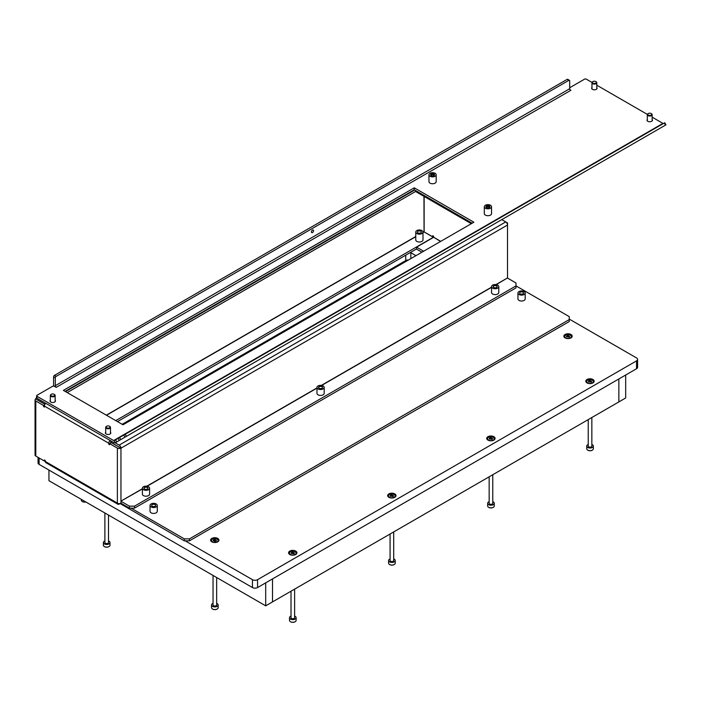 <?xml version="1.0" encoding="UTF-8"?>
<svg xmlns="http://www.w3.org/2000/svg" width="701" height="701" viewBox="0 0 701 701"><rect width="100%" height="100%" fill="white"/><g stroke="black" fill="none" stroke-linecap="round" stroke-linejoin="round"><path stroke-width="1.05" d="M493.758 287.445A1.989 1.148 180 0 1 493.18 286.639A1.989 1.148 180 0 1 494.407 285.579A1.989 1.148 180 0 1 496.571 285.824A1.989 1.148 180 0 1 497.149 286.639A1.989 1.148 180 0 1 495.922 287.699A1.989 1.148 180 0 1 493.758 287.445M319.174 388.24A1.989 1.148 180 0 1 318.587 387.434A1.989 1.148 180 0 1 319.814 386.374A1.989 1.148 180 0 1 321.987 386.619A1.989 1.148 180 0 1 322.565 387.434A1.989 1.148 180 0 1 321.338 388.494A1.989 1.148 180 0 1 319.174 388.24M144.59 489.044A1.989 1.148 180 0 1 144.003 488.229A1.989 1.148 180 0 1 145.23 487.169A1.989 1.148 180 0 1 147.394 487.414A1.989 1.148 180 0 1 147.981 488.229A1.989 1.148 180 0 1 146.754 489.289A1.989 1.148 180 0 1 144.59 489.044M417.962 232.872A1.989 1.148 180 0 1 417.384 232.057A1.989 1.148 180 0 1 418.611 230.997A1.989 1.148 180 0 1 420.775 231.251A1.989 1.148 180 0 1 421.354 232.057A1.989 1.148 180 0 1 420.127 233.118A1.989 1.148 180 0 1 417.962 232.872M421.923 230.585A3.61 2.085 180 0 1 422.983 232.057A3.61 2.085 180 0 1 420.749 233.985A3.61 2.085 180 0 1 416.815 233.538A3.61 2.085 180 0 1 415.754 232.057A3.61 2.085 180 0 1 417.989 230.13A3.61 2.085 180 0 1 421.923 230.585M415.754 232.057L415.754 239.926A3.61 2.085 0 0 0 416.815 241.398A3.61 2.085 0 0 0 420.749 241.854A3.61 2.085 0 0 0 422.983 239.926L422.983 232.057M497.719 285.158A3.61 2.085 180 0 1 498.779 286.639A3.61 2.085 180 0 1 496.545 288.567A3.61 2.085 180 0 1 492.61 288.111A3.61 2.085 180 0 1 491.55 286.639A3.61 2.085 180 0 1 493.784 284.711A3.61 2.085 180 0 1 497.719 285.158M491.55 286.639L491.55 292.536A3.61 2.085 0 0 0 492.61 294.008A3.61 2.085 0 0 0 496.545 294.464A3.61 2.085 0 0 0 498.779 292.536L498.779 286.639M323.135 385.962A3.61 2.085 180 0 1 324.195 387.434A3.61 2.085 180 0 1 321.961 389.362A3.61 2.085 180 0 1 318.026 388.906A3.61 2.085 180 0 1 316.966 387.434A3.61 2.085 180 0 1 319.192 385.506A3.61 2.085 180 0 1 323.135 385.962M316.966 387.434L316.966 393.331A3.61 2.085 0 0 0 318.026 394.812A3.61 2.085 0 0 0 321.961 395.259A3.61 2.085 0 0 0 324.195 393.331L324.195 387.434M148.551 486.757A3.61 2.085 180 0 1 149.602 488.229A3.61 2.085 180 0 1 147.376 490.157A3.61 2.085 180 0 1 143.442 489.701A3.61 2.085 180 0 1 142.382 488.229A3.61 2.085 180 0 1 144.608 486.301A3.61 2.085 180 0 1 148.551 486.757M142.382 488.229L142.382 494.126A3.61 2.085 0 0 0 143.442 495.607A3.61 2.085 0 0 0 147.376 496.054A3.61 2.085 0 0 0 149.602 494.126L149.602 488.229M507.506 278.06A2.532 1.463 120 0 0 507.515 277.938L507.515 225.03L120.958 448.202L111.328 442.646L109.628 443.637L109.628 444.714L108.778 444.224L108.778 443.242L44.391 406.063L43.541 406.562L44.391 407.053L44.391 406.063A2.532 1.463 -60 0 1 45.731 403.294M44.917 404.302L37.495 400.017M110.478 443.137L110.732 442.007M44.654 404.836L43.541 405.476L43.541 406.562M43.541 405.476L35.795 401.007A2.532 1.463 180 0 1 35.05 399.973A2.532 1.463 180 0 1 35.795 398.939L37.495 399.92M142.382 488.746L120.958 501.11L120.958 503.178A2.532 1.463 180 0 1 117.374 503.178A2.532 1.463 120 0 0 117.899 504.238L45.767 462.59A2.532 1.463 -60 0 1 45.241 461.433L45.241 460.452L44.391 459.961L44.391 461.039L35.795 456.071A2.532 1.463 180 0 1 35.05 455.037L35.05 399.973M115.166 442.795L119.17 445.109A2.532 1.463 -120 0 1 120.949 448.105A2.532 1.463 180 0 1 117.374 448.105L109.628 443.637M501.758 219.641L507.515 222.962L507.515 225.03A2.532 1.463 60 0 0 505.728 221.928L501.758 219.641M423.991 231.847L432.736 236.833L433.595 236.333M440.745 241.354L433.595 237.218L433.595 236.237L432.736 235.746L432.736 236.833M506.989 223.269L507.515 222.962M507.515 276.948L507.471 277.955L495.966 284.606M117.374 503.178L117.374 448.105M45.241 460.548L44.391 461.039M120.958 448.202L120.958 501.11L142.382 488.939M496.229 284.641L507.471 277.955M507.559 278.104L515.989 282.976L515.989 285.92L134.539 506.148L134.539 508.12L129.431 508.12L121.001 503.248L121.036 501.259M129.431 508.12L129.431 506.148L121.001 501.285M515.989 285.92L515.989 287.892L134.539 508.12M129.431 506.148L134.539 506.148M422.983 232.53L424.052 231.908L423.965 196.359M117.374 503.081L44.478 460.986M424.052 231.908L433.332 237.271L115.761 420.618M416.56 248.925L117.461 421.608M117.899 504.238A2.532 1.463 120 0 0 119.17 504.107L120.02 503.616M433.595 237.218L440.57 241.451M421.923 252.22L416.56 249.118L416.56 247.155L433.507 237.367M423.623 251.238L416.56 247.155M119.223 447.133L110.732 442.208L110.732 440.833M56.317 387.381L54.275 386.304A1.2 0.692 0 0 0 52.566 386.304L36.987 395.303A1.2 0.692 0 0 0 36.627 395.793A1.2 0.692 0 0 0 36.987 396.284L36.987 398.247A1.2 0.692 180 0 1 36.627 397.756A2.532 1.463 -120 0 0 36.312 397.879A2.532 1.463 -120 0 0 35.795 398.939M37.582 399.973L44.96 404.232M65.517 391.614L414.685 190.024M67.217 392.595L415.711 191.399M415.711 190.611L415.711 191.592L471.317 223.698M109.628 443.733L108.778 444.224M110.11 440.473A2.532 1.463 120 0 0 108.778 443.242M570.973 334.482A4.18 2.41 0 0 0 565.067 334.482A4.18 2.41 0 0 0 565.067 337.891L565.067 337.891A4.18 2.41 0 0 0 570.973 337.891A4.18 2.41 0 0 0 570.973 334.482M592.932 379.495A4.18 2.41 0 0 0 587.017 379.495A4.18 2.41 0 0 0 587.017 382.912L587.017 382.912A4.18 2.41 0 0 0 592.932 382.912A4.18 2.41 0 0 0 592.932 379.495M493.855 436.697A4.18 2.41 0 0 0 487.949 436.697A4.18 2.41 0 0 0 487.949 440.114L487.949 440.114A4.18 2.41 0 0 0 493.855 440.114A4.18 2.41 0 0 0 493.855 436.697M394.786 493.898A4.18 2.41 0 0 0 388.88 493.898A4.18 2.41 0 0 0 388.871 497.307A4.18 2.41 0 0 0 388.88 497.307A4.18 2.41 0 0 0 394.786 497.307A4.18 2.41 0 0 0 394.786 493.898M295.708 551.1A4.18 2.41 0 0 0 289.802 551.1A4.18 2.41 0 0 0 289.802 554.509L289.802 554.509A4.18 2.41 0 0 0 295.708 554.509A4.18 2.41 0 0 0 295.708 551.1M217.731 538.421A4.18 2.41 0 0 0 211.825 538.421A4.18 2.41 0 0 0 211.825 541.829L211.825 541.829A4.18 2.41 0 0 0 217.731 541.829A4.18 2.41 0 0 0 217.731 538.421M122.149 424.307L405.739 260.579A3.61 2.085 180 0 1 408.499 259.966M38.056 457.376L38.056 462.905A3.61 2.085 0 0 0 39.116 464.386L252.448 587.552A3.61 2.085 0 0 0 257.556 587.552L636.534 368.752A3.61 2.085 0 0 0 637.595 367.271L637.595 359.403A3.61 2.085 0 0 0 636.534 357.931L569.256 319.086M185.169 540.839L252.448 579.683A3.61 2.085 0 0 0 257.556 579.683L636.534 360.884A3.61 2.085 0 0 0 637.595 359.403M410.392 252.483A3.61 2.085 180 0 1 410.856 252.71L415.965 255.663M489.333 205.928A1.989 1.148 0 0 0 487.169 205.673A1.989 1.148 0 0 0 485.942 206.734A1.989 1.148 0 0 0 486.52 207.549A1.989 1.148 0 0 0 488.685 207.794A1.989 1.148 0 0 0 489.911 206.734A1.989 1.148 0 0 0 489.333 205.928M433.972 173.962A1.989 1.148 0 0 0 431.807 173.717A1.989 1.148 0 0 0 430.58 174.777A1.989 1.148 0 0 0 431.168 175.592A1.989 1.148 0 0 0 433.332 175.837A1.989 1.148 0 0 0 434.559 174.777A1.989 1.148 0 0 0 433.972 173.962M430.011 176.249A3.61 2.085 0 0 0 433.954 176.705A3.61 2.085 0 0 0 436.18 174.777A3.61 2.085 0 0 0 435.119 173.305A3.61 2.085 0 0 0 431.185 172.849A3.61 2.085 0 0 0 428.959 174.777A3.61 2.085 0 0 0 430.011 176.249M428.959 174.777L428.959 181.664A3.61 2.085 0 0 0 430.011 183.136A3.61 2.085 0 0 0 433.954 183.592A3.61 2.085 0 0 0 436.18 181.664L436.18 174.777M485.372 208.215A3.61 2.085 0 0 0 489.307 208.661A3.61 2.085 0 0 0 491.541 206.734A3.61 2.085 0 0 0 490.481 205.262A3.61 2.085 0 0 0 486.547 204.806A3.61 2.085 0 0 0 484.312 206.734A3.61 2.085 0 0 0 485.372 208.215M484.312 206.734L484.312 213.621A3.61 2.085 0 0 0 485.372 215.093A3.61 2.085 0 0 0 489.307 215.549A3.61 2.085 0 0 0 491.541 213.621L491.541 206.734M312.488 232.548A1.507 0.867 120 0 0 313.47 231.225A1.507 0.867 120 0 0 313.242 230.016A1.507 0.867 120 0 0 312.488 230.094A1.507 0.867 120 0 0 311.507 231.418A1.507 0.867 120 0 0 311.735 232.627A1.507 0.867 120 0 0 312.488 232.548M647.33 119.485A2.708 1.568 0 0 0 647.023 120.204A2.708 1.568 0 0 0 647.82 121.308A2.708 1.568 0 0 0 650.773 121.641A2.708 1.568 0 0 0 652.447 120.204A2.708 1.568 0 0 0 652.149 119.485M591.968 87.52A2.708 1.568 0 0 0 591.67 88.238A2.708 1.568 0 0 0 592.468 89.342A2.708 1.568 0 0 0 595.421 89.684A2.708 1.568 0 0 0 597.086 88.238A2.708 1.568 0 0 0 596.788 87.52M50.332 400.236A2.708 1.568 0 0 0 50.025 400.954A2.708 1.568 0 0 0 50.822 402.059A2.708 1.568 0 0 0 53.775 402.4A2.708 1.568 0 0 0 55.449 400.954A2.708 1.568 0 0 0 55.151 400.236M105.685 432.193A2.708 1.568 0 0 0 105.387 432.911A2.708 1.568 0 0 0 106.175 434.015A2.708 1.568 0 0 0 109.128 434.357A2.708 1.568 0 0 0 110.802 432.911A2.708 1.568 0 0 0 110.504 432.193M56.317 387.285L570.877 90.306L570.027 89.719M122.999 424.797L473.876 222.226L414.256 187.807L63.388 390.378L122.999 424.797M36.987 396.284L113.632 440.535A1.2 0.692 -120 0 0 114.07 440.649L115.542 439.842L116.743 441.928L119.301 440.447L118.092 438.362L115.542 439.842M663.514 123.472L663.374 123.507A1.2 0.692 60 0 1 662.936 123.394L652.149 117.163M647.373 114.412L596.788 85.207M592.012 82.446L586.29 79.143A1.2 0.692 0 0 0 584.59 79.143L569.685 87.748M65.088 391.368L414.256 189.769L472.167 223.207M36.987 398.247L113.632 442.497A3.61 2.085 -120 0 0 115.288 442.752L114.07 440.649M570.535 90.21A1.2 0.692 60 0 1 569.685 88.729L55.291 385.708A1.2 0.692 -120 0 0 56.141 387.189M55.291 385.708L55.291 377.848L53.591 376.858L53.591 384.726A3.61 2.085 -120 0 0 53.837 386.137M53.591 376.858A1.2 0.692 -60 0 1 54.441 375.385L567.127 79.388A1.2 0.692 -60 0 1 567.731 79.327L569.431 80.317A1.2 0.692 120 0 1 569.685 80.86L569.685 88.729M569.431 80.317A1.2 0.692 120 0 0 568.826 80.37L567.127 79.388M54.441 375.385L56.141 376.367L568.826 80.37M56.141 376.367A1.2 0.692 120 0 0 55.291 377.848M661.542 127.389L115.288 442.752M665.757 124.953L124.971 437.179L123.762 435.093L119.547 437.529L120.756 439.615L124.971 437.179M120.756 439.615L119.301 440.447M116.743 441.928L115.463 442.664M123.762 435.093L125.216 434.252L126.425 436.337M665.512 125.102L664.303 123.017L125.216 434.252M664.303 123.017L664.75 122.763L665.95 124.848M118.092 438.362L119.547 437.529M414.256 189.769L414.256 187.807M48.947 470.064L48.947 480.693L265.688 605.83L272.505 601.896L272.505 578.921L272.505 601.896L625.678 397.993L625.678 375.017M265.688 582.855L265.688 605.83M618.86 378.952L618.86 401.927L618.86 378.952M522.972 292.221A1.989 1.148 0 0 0 520.808 291.966A1.989 1.148 0 0 0 519.581 293.027A1.989 1.148 0 0 0 520.16 293.842A1.989 1.148 0 0 0 522.324 294.087A1.989 1.148 0 0 0 523.551 293.027A1.989 1.148 0 0 0 522.972 292.221M155.061 504.624A1.989 1.148 0 0 0 152.897 504.378A1.989 1.148 0 0 0 151.67 505.439A1.989 1.148 0 0 0 152.248 506.253A1.989 1.148 0 0 0 154.422 506.499A1.989 1.148 0 0 0 155.648 505.439A1.989 1.148 0 0 0 155.061 504.624M151.101 506.911A3.61 2.085 0 0 0 155.044 507.366A3.61 2.085 0 0 0 157.269 505.439A3.61 2.085 0 0 0 156.209 503.966A3.61 2.085 0 0 0 152.275 503.511A3.61 2.085 0 0 0 150.04 505.439A3.61 2.085 0 0 0 151.101 506.911M150.04 505.439L150.04 511.336A3.61 2.085 0 0 0 151.101 512.817A3.61 2.085 0 0 0 155.044 513.263A3.61 2.085 0 0 0 157.269 511.336L157.269 505.439M519.012 294.508A3.61 2.085 0 0 0 522.946 294.955A3.61 2.085 0 0 0 525.18 293.027A3.61 2.085 0 0 0 524.12 291.555A3.61 2.085 0 0 0 520.186 291.099A3.61 2.085 0 0 0 517.951 293.027A3.61 2.085 0 0 0 519.012 294.508M517.951 293.027L517.951 298.933A3.61 2.085 0 0 0 519.012 300.405A3.61 2.085 0 0 0 522.946 300.86A3.61 2.085 0 0 0 525.18 298.933L525.18 293.027M131.043 508.12L184.319 538.876L189.428 538.876L569.256 319.577L569.256 316.633L515.989 285.877M120.02 503.52L184.319 540.839L184.319 538.876M189.428 538.876L189.428 540.839L569.256 321.549L569.256 319.577M189.428 540.839L184.319 540.839M434.34 175.294A1.954 1.13 0 0 0 433.945 174.961L433.945 174.961A1.954 1.13 0 0 0 431.185 174.961A1.954 1.13 0 0 0 430.791 175.294M289.46 553.317A3.312 1.91 0 0 0 289.443 553.51A3.312 1.91 0 0 0 290.144 554.684M292.843 552.23L291.563 552.432L291.117 553.317L294.052 553.659L294.394 552.923L292.843 552.23M293.456 553.422L291.625 553.483M290.416 551.766A3.312 1.91 0 0 0 289.443 553.115A3.312 1.91 0 0 0 291.485 554.885A3.312 1.91 0 0 0 295.095 554.473A3.312 1.91 0 0 0 296.067 553.115A3.312 1.91 0 0 0 294.026 551.354A3.312 1.91 0 0 0 290.416 551.766M295.366 554.684A3.312 1.91 0 0 0 296.067 553.51A3.312 1.91 0 0 0 296.05 553.317M293.894 553.79L293.456 552.458M322.513 387.706A1.954 1.13 0 0 0 321.961 386.742A1.954 1.13 0 0 0 319.2 386.742A1.954 1.13 0 0 0 318.648 387.706M497.097 286.911A1.954 1.13 0 0 0 496.545 285.947A1.954 1.13 0 0 0 493.784 285.947A1.954 1.13 0 0 0 493.232 286.911M147.92 488.501A1.954 1.13 0 0 0 147.376 487.537L147.394 487.554A1.954 1.13 0 0 0 144.616 487.537A1.954 1.13 0 0 0 144.064 488.501M648.031 113.693L648.355 113.501A1.954 1.13 0 0 0 648.355 115.095A1.954 1.13 0 0 0 651.115 115.095A1.954 1.13 0 0 0 651.115 113.501A1.954 1.13 0 0 0 648.355 113.501L648.031 113.693A2.41 1.393 180 0 0 647.33 114.675L647.33 120.914M651.264 113.597A2.41 1.393 180 0 1 651.439 113.693A2.41 1.393 180 0 1 652.149 114.675A2.41 1.393 180 0 1 651.439 115.656A2.41 1.393 180 0 1 648.811 115.954A2.41 1.393 180 0 1 647.33 114.675M592.678 81.728L593.002 81.544A1.954 1.13 0 0 0 593.002 83.139A1.954 1.13 0 0 0 595.762 83.139A1.954 1.13 0 0 0 595.762 81.544A1.954 1.13 0 0 0 593.002 81.544L592.678 81.728A2.41 1.393 180 0 0 591.968 82.709L591.968 88.957M595.903 81.64A2.41 1.393 180 0 1 596.087 81.728A2.41 1.393 180 0 1 596.788 82.709A2.41 1.393 180 0 1 596.087 83.699A2.41 1.393 180 0 1 593.458 83.997A2.41 1.393 180 0 1 591.968 82.709M211.483 540.637A3.312 1.91 0 0 0 211.465 540.839A3.312 1.91 0 0 0 212.166 542.013M214.865 539.551L213.586 539.752L213.139 540.637L214.769 541.268L216.074 540.979L216.416 540.243L214.865 539.551M215.479 540.751L213.647 540.804M212.438 539.087A3.312 1.91 0 0 0 211.465 540.445A3.312 1.91 0 0 0 213.516 542.206A3.312 1.91 0 0 0 217.117 541.794A3.312 1.91 0 0 0 218.09 540.445A3.312 1.91 0 0 0 216.048 538.675A3.312 1.91 0 0 0 212.438 539.087M217.389 542.013A3.312 1.91 0 0 0 218.09 540.839A3.312 1.91 0 0 0 218.072 540.637M215.917 541.119L215.479 539.779L215.479 540.839M388.538 496.115A3.312 1.91 0 0 0 388.52 496.308A3.312 1.91 0 0 0 389.221 497.482M391.92 495.029L390.641 495.23L390.185 496.115L393.13 496.457L393.471 495.721L391.92 495.029M392.525 496.229L390.694 496.282M389.484 494.564A3.312 1.91 0 0 0 388.52 495.914A3.312 1.91 0 0 0 390.562 497.684A3.312 1.91 0 0 0 394.172 497.272A3.312 1.91 0 0 0 395.145 495.914A3.312 1.91 0 0 0 393.095 494.152A3.312 1.91 0 0 0 389.484 494.564M394.444 497.482A3.312 1.91 0 0 0 395.145 496.308A3.312 1.91 0 0 0 395.127 496.115M392.963 496.168L392.963 496.632L392.525 496.308M487.607 438.914A3.312 1.91 0 0 0 487.589 439.115A3.312 1.91 0 0 0 488.29 440.289M490.989 437.836L489.71 438.029L489.263 438.914L492.198 439.264L492.54 438.519L490.989 437.836M491.603 439.028L489.762 439.089M488.562 437.363A3.312 1.91 0 0 0 487.589 438.721A3.312 1.91 0 0 0 489.631 440.482A3.312 1.91 0 0 0 493.241 440.07A3.312 1.91 0 0 0 494.214 438.721A3.312 1.91 0 0 0 492.172 436.951A3.312 1.91 0 0 0 488.562 437.363M493.513 440.289A3.312 1.91 0 0 0 494.214 439.115A3.312 1.91 0 0 0 494.196 438.914M492.041 439.396L491.603 438.064M586.684 381.712A3.312 1.91 0 0 0 586.667 381.914A3.312 1.91 0 0 0 587.368 383.088M590.067 380.634L588.787 380.827L588.332 381.712L591.276 382.063L591.618 381.318L590.067 380.634M590.671 381.826L588.84 381.887M587.631 380.17A3.312 1.91 0 0 0 586.667 381.519A3.312 1.91 0 0 0 588.709 383.281A3.312 1.91 0 0 0 592.319 382.869A3.312 1.91 0 0 0 593.291 381.519A3.312 1.91 0 0 0 591.241 379.749A3.312 1.91 0 0 0 587.631 380.17M592.59 383.088A3.312 1.91 0 0 0 593.291 381.914A3.312 1.91 0 0 0 593.274 381.712M591.109 382.194L590.671 381.914M564.726 336.699A3.312 1.91 0 0 0 564.708 336.892A3.312 1.91 0 0 0 565.409 338.066M568.108 335.613L566.829 335.814L566.382 336.699L569.317 337.041L569.659 336.305L568.108 335.613M568.721 336.804L566.89 336.866M565.681 335.148A3.312 1.91 0 0 0 564.708 336.498A3.312 1.91 0 0 0 566.75 338.268A3.312 1.91 0 0 0 570.36 337.847A3.312 1.91 0 0 0 571.333 336.498A3.312 1.91 0 0 0 569.291 334.736A3.312 1.91 0 0 0 565.681 335.148M570.632 338.066A3.312 1.91 0 0 0 571.333 336.892A3.312 1.91 0 0 0 571.315 336.699M569.159 337.172L568.721 335.84L568.721 336.892M294.622 616.1A3.312 1.91 180 0 1 296.129 617.704A3.312 1.91 180 0 1 295.156 619.053A3.312 1.91 180 0 1 291.546 619.465A3.312 1.91 180 0 1 289.504 617.704L289.504 620.359A3.312 1.91 0 0 0 290.477 621.708A3.312 1.91 0 0 0 295.156 621.708L294.902 621.857A2.953 1.7 180 0 1 290.731 621.857A2.953 1.7 180 0 1 290.608 621.778M294.622 589.12L294.622 617.704A1.805 1.043 180 0 1 294.096 618.44A1.805 1.043 180 0 1 292.124 618.668A1.805 1.043 180 0 1 291.011 617.704L291.011 591.206M289.504 617.704A3.312 1.91 180 0 1 290.477 616.345A3.312 1.91 180 0 1 291.011 616.1M294.902 621.857L295.156 621.708A3.312 1.91 0 0 0 296.129 620.359L296.129 617.704M217.056 609.073A2.953 1.7 180 0 1 216.933 609.143A2.953 1.7 180 0 1 212.762 609.143L212.508 609.003A3.312 1.91 0 0 0 217.187 609.003A3.312 1.91 0 0 0 218.16 607.644L218.16 604.989A3.312 1.91 180 0 1 216.118 606.759A3.312 1.91 180 0 1 212.508 606.347A3.312 1.91 180 0 1 211.536 604.989A3.312 1.91 180 0 1 213.043 603.386M216.653 577.519L216.653 604.989A1.805 1.043 180 0 1 215.54 605.953A1.805 1.043 180 0 1 213.568 605.725A1.805 1.043 180 0 1 213.043 604.989L213.043 575.433M216.653 603.386A3.312 1.91 180 0 1 217.187 603.64A3.312 1.91 180 0 1 218.16 604.989M211.536 604.989L211.536 607.644A3.312 1.91 0 0 0 212.508 609.003L212.762 609.143M85.82 501.977A2.953 1.7 180 0 1 82.499 501.636A2.953 1.7 180 0 1 82.385 501.565M81.281 499.357L81.281 500.137A3.312 1.91 0 0 0 82.245 501.487A3.312 1.91 0 0 0 85.741 501.934M492.768 501.697A3.312 1.91 180 0 1 494.275 503.3A3.312 1.91 180 0 1 493.302 504.659A3.312 1.91 180 0 1 489.692 505.07A3.312 1.91 180 0 1 487.651 503.3L487.651 505.956A3.312 1.91 0 0 0 488.623 507.314A3.312 1.91 0 0 0 493.302 507.314L493.048 507.454A2.953 1.7 180 0 1 488.877 507.454A2.953 1.7 180 0 1 488.755 507.384M492.768 474.726L492.768 503.3A1.805 1.043 180 0 1 492.242 504.037A1.805 1.043 180 0 1 490.271 504.264A1.805 1.043 180 0 1 489.158 503.3L489.158 476.811M487.651 503.3A3.312 1.91 180 0 1 488.623 501.951A3.312 1.91 180 0 1 489.158 501.697M493.048 507.454L493.302 507.314A3.312 1.91 0 0 0 494.275 505.956L494.275 503.3M393.699 558.899A3.312 1.91 180 0 1 395.206 560.502A3.312 1.91 180 0 1 394.234 561.851A3.312 1.91 180 0 1 390.623 562.263A3.312 1.91 180 0 1 388.582 560.502L388.582 563.157A3.312 1.91 0 0 0 389.546 564.507A3.312 1.91 0 0 0 394.234 564.507L393.98 564.655A2.953 1.7 180 0 1 389.8 564.655A2.953 1.7 180 0 1 389.686 564.585M393.699 531.919L393.699 560.502A1.805 1.043 180 0 1 393.165 561.238A1.805 1.043 180 0 1 391.202 561.466A1.805 1.043 180 0 1 390.08 560.502L390.08 534.013M388.582 560.502A3.312 1.91 180 0 1 389.546 559.153A3.312 1.91 180 0 1 390.08 558.899M393.98 564.655L394.234 564.507A3.312 1.91 0 0 0 395.206 563.157L395.206 560.502M591.846 444.495A3.312 1.91 180 0 1 593.353 446.099A3.312 1.91 180 0 1 592.38 447.457A3.312 1.91 180 0 1 588.77 447.869A3.312 1.91 180 0 1 586.728 446.099L586.728 448.754A3.312 1.91 0 0 0 587.692 450.112A3.312 1.91 0 0 0 592.38 450.112L592.126 450.261A2.953 1.7 180 0 1 587.946 450.261A2.953 1.7 180 0 1 587.832 450.182M591.846 417.524L591.846 446.099A1.805 1.043 180 0 1 591.311 446.844A1.805 1.043 180 0 1 589.348 447.063A1.805 1.043 180 0 1 588.227 446.099L588.227 419.61M586.728 446.099A3.312 1.91 180 0 1 587.692 444.749A3.312 1.91 180 0 1 588.227 444.495M592.126 450.261L592.38 450.112A3.312 1.91 0 0 0 593.353 448.754L593.353 446.099M108.9 546.631A2.953 1.7 180 0 1 108.778 546.701A2.953 1.7 180 0 1 104.607 546.701L104.344 546.552A3.312 1.91 0 0 0 109.032 546.552A3.312 1.91 0 0 0 110.004 545.203L110.004 542.548A3.312 1.91 180 0 1 107.954 544.318A3.312 1.91 180 0 1 104.344 543.897A3.312 1.91 180 0 1 103.38 542.548A3.312 1.91 180 0 1 104.887 540.944M108.497 515.069L108.497 542.548A1.805 1.043 180 0 1 107.384 543.512A1.805 1.043 180 0 1 105.413 543.284A1.805 1.043 180 0 1 104.887 542.548L104.887 512.983M108.497 540.944A3.312 1.91 180 0 1 109.032 541.198A3.312 1.91 180 0 1 110.004 542.548M103.38 542.548L103.38 545.203A3.312 1.91 0 0 0 104.344 546.552L104.607 546.701M489.701 207.251A1.954 1.13 0 0 0 489.307 206.926L489.307 206.926A1.954 1.13 0 0 0 486.547 206.926A1.954 1.13 0 0 0 486.152 207.251M54.441 394.444L54.117 394.26A1.954 1.13 0 0 0 51.357 394.26A1.954 1.13 0 0 0 51.357 395.846A1.954 1.13 0 0 0 54.117 395.846A1.954 1.13 0 0 0 54.117 394.26L54.441 394.444A2.41 1.393 180 0 1 55.151 395.425A2.41 1.393 180 0 1 53.662 396.713A2.41 1.393 180 0 1 51.033 396.407A2.41 1.393 180 0 1 50.332 395.425A2.41 1.393 180 0 1 51.033 394.444A2.41 1.393 180 0 1 51.217 394.348M109.794 426.401L109.479 426.217A1.954 1.13 0 0 0 106.718 426.217A1.954 1.13 0 0 0 106.718 427.812A1.954 1.13 0 0 0 109.479 427.812A1.954 1.13 0 0 0 109.479 426.217L109.794 426.401A2.41 1.393 180 0 1 110.504 427.391A2.41 1.393 180 0 1 109.014 428.67A2.41 1.393 180 0 1 106.394 428.372A2.41 1.393 180 0 1 105.685 427.391A2.41 1.393 180 0 1 106.394 426.401A2.41 1.393 180 0 1 106.57 426.313M35.795 456.071L35.795 401.007M424.14 231.865L424.14 196.464M423.965 231.768L422.983 232.338M415.754 236.509L106.307 415.167M491.55 287.147L321.373 385.401M316.966 387.942L146.789 486.196M147.061 486.24L316.966 388.144M321.645 385.436L491.55 287.349M106.473 415.264L415.754 236.701M505.728 221.928L119.17 445.109M39.116 457.99L39.116 464.386M252.448 579.683L252.448 587.552M257.556 579.683L257.556 587.552M636.534 360.884L636.534 368.752M410.856 252.71L410.856 258.608M405.739 255.173L405.739 260.579M113.632 440.535L662.936 123.394M292.773 553.378L292.773 552.292M291.528 553.518L291.528 553.036M292.028 553.492L292.028 552.406M293.999 553.194L293.999 552.712M214.795 540.699L214.795 539.621M213.551 540.848L213.551 540.357M214.05 540.813L214.05 539.735M216.022 540.515L216.022 540.033M391.841 496.177L391.841 495.09M390.597 496.317L390.597 495.835M391.105 496.29L391.105 495.204M393.077 495.993L393.077 495.511M490.919 438.975L490.919 437.897M489.675 439.124L489.675 438.633M490.174 439.089L490.174 438.011M492.146 438.791L492.146 438.318M589.988 381.773L589.988 380.696M588.744 381.922L588.744 381.432M589.252 381.887L589.252 380.809M591.223 381.589L591.223 381.116M568.038 336.76L568.038 335.674M566.794 336.901L566.794 336.419M567.293 336.874L567.293 335.788M569.265 336.576L569.265 336.094M36.627 395.793L36.627 397.756M293.894 553.834L293.894 553.369M291.625 553.518L291.625 552.861M293.456 553.51L293.456 552.432M652.149 114.675L652.149 120.914M596.788 82.709L596.788 88.957M215.917 541.154L215.917 540.69M213.647 540.848L213.647 540.191M390.694 496.326L390.694 495.668M492.041 439.431L492.041 438.975M489.762 439.124L489.762 438.467M491.603 439.115L491.603 438.029M591.109 382.238L591.109 381.773M588.84 381.922L588.84 381.265M569.159 337.216L569.159 336.752M566.89 336.901L566.89 336.243M55.151 395.425L55.151 401.673M50.332 395.425L50.332 401.673M110.504 427.391L110.504 433.63M105.685 427.391L105.685 433.63"/></g></svg>
